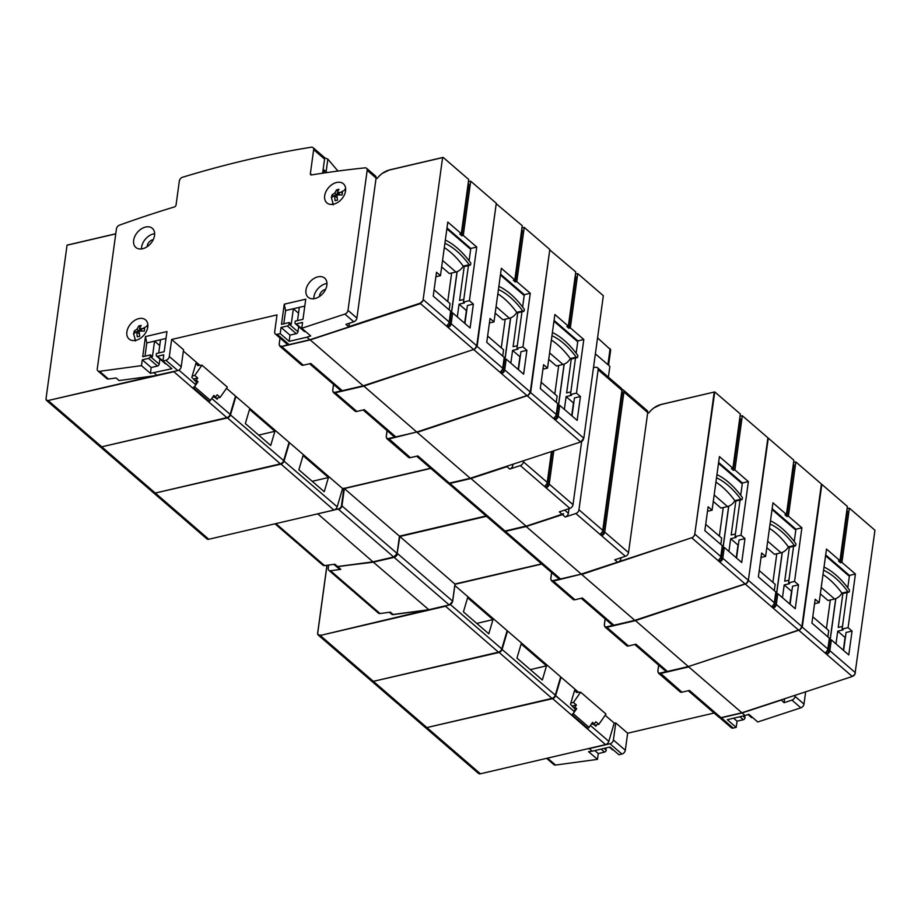 <?xml version="1.0" encoding="UTF-8"?>
<svg xmlns="http://www.w3.org/2000/svg" width="921" height="921" viewBox="0 0 921 921"><rect width="100%" height="100%" fill="white"/><g stroke="black" fill="none" stroke-linecap="round" stroke-linejoin="round"><path stroke-width="1.38" d="M468.409 181.725L470.7 181.184L496.281 203.276L476.756 345.801L474.787 348.909L473.636 349.508L420.494 303.631L310.078 339.941L281.722 346.549L287.87 344.604A3.603 2.487 -49.2 0 0 289.136 344.604L309.87 339.768L306.9 337.201L310.688 335.958L301.766 328.256L344.868 314.084A3.603 2.487 -49.2 0 0 347.988 310.365L367.168 170.327A3.603 2.487 -49.2 0 0 366.546 168.29A3.603 2.487 -49.2 0 0 364.981 167.864A1172.686 806.52 -49.2 0 0 311.54 174.932A1.807 1.243 130.8 0 1 310.365 173.701L313.658 149.663A3.603 2.487 -49.2 0 0 313.036 147.625A3.603 2.487 -49.2 0 0 311.31 147.21A1082.486 744.479 -49.2 0 0 247.254 159.828A1082.486 744.479 -49.2 0 0 182.542 177.258A3.603 2.487 -49.2 0 0 179.342 180.988L176.049 205.038A1.807 1.243 130.8 0 1 174.449 206.914A1172.686 806.52 -49.2 0 0 119.477 225.138A3.603 2.487 -49.2 0 0 116.449 228.822L97.269 368.861A3.603 2.487 -49.2 0 0 97.891 370.898A3.603 2.487 -49.2 0 0 99.549 371.313L141.477 365.649L142.283 359.823L151.205 367.525L150.399 373.35L141.477 365.649M313.036 147.625L323.939 157.042A3.603 2.487 130.8 0 1 324.56 159.068L322.626 173.206M349.416 323.225L348.944 326.621L420.31 303.159A3.247 2.233 130.8 0 0 423.119 299.82L442.598 157.606L389.41 170.017A17.683 12.157 130.8 0 0 382.307 173.39L389.652 169.867L443.139 157.387L468.72 179.48L461.294 233.704L447.802 222.065L440.468 275.678L436.496 272.259L433.227 296.125L450.68 311.183L449.195 322.005A3.603 2.487 130.8 0 1 447.33 325.032L449.321 326.748L451.163 313.244L450.473 312.645M376.021 178.524A1172.329 806.278 130.8 0 1 377.184 178.409A17.683 12.157 130.8 0 1 382.307 173.39L382.399 173.309M323.041 170.189L323.881 169.994L323.467 173.079M376.044 178.409L377.276 178.283M468.098 184.039L468.789 184.637A1.807 1.243 -49.2 0 0 468.467 183.613L468.179 183.371M468.789 184.637L461.778 235.764L463.275 235.419L470.7 181.184M461.294 233.704L459.798 234.061L461.778 235.764M451.163 313.244L452.66 312.898L470.101 327.957L473.371 304.103L469.411 300.672L476.756 247.058L470.781 248.451L447.007 227.924M476.756 247.058L463.275 235.419M457.311 316.916L459.061 304.183L464.426 302.928L463.436 302.065L468.432 265.593M469.088 260.793L470.781 248.451M464.207 266.572L459.567 300.453L463.793 299.475M446.881 228.799L470.666 249.338M445.338 240.07A93.815 49.504 -103.1 0 1 470.815 263.13L470.654 264.304A1.807 0.956 -103.1 0 1 470.078 265.213A1.807 0.956 -103.1 0 1 469.203 264.73A90.212 47.604 76.9 0 0 444.901 243.259M470.078 265.213L464.103 266.606A1.807 0.956 76.9 0 1 463.24 266.123A90.212 47.604 76.9 0 0 444.313 247.611M441.666 266.906L449.367 273.56L455.93 272.029A9.026 6.205 -49.2 0 0 463.228 266.111M447.744 301.593L451.658 273.019M449.195 309.905L450.058 303.585L434.09 289.804M457.046 271.683L451.359 313.198M457.161 271.637L451.474 313.175M459.061 304.183L466.394 310.515L464.645 323.248M464.932 323.501L467.408 305.496L473.371 304.103M435.886 276.749L440.468 275.678M469.411 300.672L463.436 302.065M496.212 203.725L522.253 225.703L514.816 279.926L513.331 280.283L515.311 281.987L522.311 230.86A1.807 1.243 -49.2 0 0 522 229.836L521.712 229.594M597.556 337.857L610.692 349.819L608.574 365.257M608.09 364.831L595.369 353.848L607.906 364.658A3.603 1.796 -172.2 0 1 608.09 364.831L609.863 366.362L608.39 377.115M647.659 412.942L648.891 412.815M653.968 407.876L661.266 404.4L714.754 391.92L740.334 414.001L732.909 468.236L719.416 456.597L712.083 510.211L708.111 506.792L704.841 530.646L722.294 545.716L720.809 556.537A3.603 2.487 130.8 0 1 718.944 559.565L720.936 561.28L722.778 547.776L722.087 547.178M740.024 416.246L742.314 415.716L767.895 437.797L748.37 580.322L746.401 583.43L634.822 620.351L613.927 625.221L611.993 624.852L581.22 598.282M761.022 557.504L765.604 556.434L772.949 502.82L786.43 514.459L793.867 460.224L768.287 438.143L748.324 580.575M765.604 556.434L761.644 553.014L758.374 576.868L775.816 591.938L774.342 602.748A3.603 2.487 130.8 0 1 772.477 605.788L774.457 607.492L776.311 593.999L777.808 593.654L795.249 608.712L798.519 584.847L794.558 581.427L788.583 582.82L793.58 546.337M794.558 581.427L801.892 527.814L795.928 529.207L772.155 508.668M801.892 527.814L788.411 516.174L786.925 516.52L784.945 514.804L786.43 514.459M794.236 541.548L795.928 529.207M782.459 597.671L784.197 584.927L789.573 583.672L788.583 582.82M784.197 584.927L791.542 591.259L789.792 604.003M790.08 604.257L792.544 586.24L798.519 584.847M782.297 552.393L776.61 593.93M789.355 547.327L784.715 581.209L788.94 580.218M770.486 520.826A93.815 49.504 -103.1 0 1 795.963 543.874L795.802 545.059A1.807 0.956 -103.1 0 1 795.226 545.957A1.807 0.956 -103.1 0 1 794.351 545.474A90.212 47.604 76.9 0 0 770.048 524.003M766.813 547.65L774.515 554.304L781.077 552.773A9.026 6.205 -49.2 0 0 788.376 546.867A90.212 47.604 76.9 0 0 769.449 528.355M794.351 545.474L788.388 546.867A1.807 0.956 76.9 0 0 789.251 547.35L795.226 545.957M772.028 509.555L795.813 530.082M772.892 582.337L776.806 553.774M774.331 590.649L775.194 584.34L759.238 570.56M782.182 552.439L776.495 593.953M793.557 462.469L795.848 461.939L821.417 484.02L801.892 626.545L799.935 629.653L688.355 666.562L635.064 620.27M795.848 461.939L788.411 516.174M777.808 593.654L776.322 604.464A3.603 2.487 130.8 0 1 774.457 607.492M776.311 593.999L775.62 593.4M793.234 464.794L793.925 465.381A1.807 1.243 -49.2 0 0 793.614 464.368L793.326 464.126M793.925 465.381L786.925 516.52M847.09 508.691L849.369 508.162L874.95 530.243L854.976 674.126L852.305 676.486L799.175 630.609L802.295 626.89L821.82 484.365L847.389 506.446L839.964 560.682L838.467 561.027L840.459 562.743L847.458 511.604A1.807 1.243 -49.2 0 0 847.147 510.591L846.86 510.338M839.964 560.682L826.482 549.043L819.137 602.656L815.177 599.226L811.908 623.091L829.349 638.161L827.864 648.971A3.603 2.487 130.8 0 1 826.01 652.01L827.991 653.714L829.844 640.222L829.153 639.623M829.844 640.222L831.329 639.865L848.782 654.935L852.052 631.069L848.08 627.65L855.425 574.036L849.461 575.429L825.677 554.891M855.425 574.036L841.944 562.397L840.459 562.743M835.992 643.894L837.73 631.15L843.106 629.895L842.116 629.043L847.113 592.56M847.769 587.771L849.461 575.429M842.888 593.55L838.237 627.431L842.473 626.441M825.561 555.777L849.335 576.304M824.019 567.048A93.815 49.504 -103.1 0 1 849.496 590.096L849.335 591.282A1.807 0.956 -103.1 0 1 848.748 592.18A1.807 0.956 -103.1 0 1 847.884 591.696A90.212 47.604 76.9 0 0 823.581 570.226M820.335 593.872L828.037 600.527L834.61 598.995A9.026 6.205 -49.2 0 0 841.909 593.089A90.212 47.604 76.9 0 0 822.983 574.577M847.884 591.696L841.909 593.089A1.807 0.956 76.9 0 0 842.784 593.573L848.748 592.18M826.413 628.559L830.328 599.997M827.864 636.872L828.727 630.563L812.771 616.782M835.715 598.65L830.028 640.176M835.831 598.615L830.143 640.141M837.73 631.15L845.064 637.482L843.325 650.226M843.613 650.468L846.077 632.462L852.052 631.069M814.555 603.727L819.137 602.656M848.08 627.65L842.116 629.043M849.369 508.162L841.944 562.397M798.772 630.263L745.642 584.386L748.761 580.667L774.342 602.748M801.42 627.961A3.247 2.233 130.8 0 1 801.385 628.007A3.247 2.233 130.8 0 1 800.027 629.584A3.247 2.233 130.8 0 1 799.981 629.619M831.329 639.865L829.856 650.687A3.603 2.487 130.8 0 1 827.991 653.714M425.352 727.544L450.922 749.625A3.603 2.487 -49.2 0 0 451.428 749.924L453.408 751.64A3.603 2.487 130.8 0 1 452.913 751.34L478.483 773.421A3.603 2.487 -49.2 0 0 480.417 773.79L427.286 727.912A3.603 2.487 130.8 0 1 425.352 727.544A3.603 2.487 130.8 0 1 425.168 727.348M371.819 681.321L397.4 703.402A3.603 2.487 -49.2 0 0 397.895 703.702L399.875 705.417A3.603 2.487 130.8 0 1 399.38 705.118L424.949 727.199A3.603 2.487 -49.2 0 0 426.884 727.567L373.753 681.69A3.603 2.487 130.8 0 1 371.819 681.321A3.603 2.487 130.8 0 1 371.635 681.137M747.887 581.738A3.247 2.233 130.8 0 1 747.864 581.796A3.247 2.233 130.8 0 1 746.505 583.361A3.247 2.233 130.8 0 1 746.459 583.396M745.48 583.96L635.214 620.685L606.858 627.305L628.479 645.966A3.603 2.487 130.8 0 1 626.545 645.598L604.936 626.936L606.709 626.821A3.247 2.233 130.8 0 1 604.406 624.657L605.178 618.97M739.713 418.571L740.403 419.159A1.807 1.243 -49.2 0 0 740.081 418.146L739.793 417.904M740.403 419.159L733.392 470.297L734.889 469.952L742.314 415.716M732.909 468.236L731.412 468.582L733.392 470.297M722.778 547.776L724.274 547.431L741.716 562.489L744.985 538.624L741.025 535.205L748.37 481.591L742.395 482.984L718.622 462.457M748.37 481.591L734.889 469.952M728.925 551.449L730.675 538.704L736.04 537.45L735.05 536.598L740.047 500.126M740.703 495.325L742.395 482.984M735.821 501.105L731.182 534.986L735.407 534.007M718.495 463.332L742.28 483.859M716.952 474.603A93.815 49.504 -103.1 0 1 742.43 497.651L742.268 498.837A1.807 0.956 -103.1 0 1 741.693 499.735A1.807 0.956 -103.1 0 1 740.818 499.263A90.212 47.604 76.9 0 0 716.515 477.792M741.693 499.735L735.718 501.128A1.807 0.956 76.9 0 1 734.854 500.656A90.212 47.604 76.9 0 0 715.928 482.144M713.28 501.438L720.982 508.081L727.544 506.55A9.026 6.205 -49.2 0 0 734.843 500.644M719.359 536.126L723.273 507.552M720.809 544.426L721.673 538.117L705.705 524.337M728.661 506.216L722.973 547.73M728.776 506.17L723.089 547.707M730.675 538.704L738.009 545.036L736.259 557.781M736.547 558.034L739.022 540.017L744.985 538.624M741.025 535.205L735.05 536.598M707.501 511.282L712.083 510.211M724.274 547.431L722.789 558.241A3.603 2.487 130.8 0 1 720.936 561.28M575.763 691.084L574.669 690.14L574.29 691.429L576.442 690.934L576.235 692.477L580.633 692.166L606.018 714.086L598.823 724.343L594.77 725.288M598.823 724.343L595.852 721.776L594.333 723.929L592.548 722.386L589.072 727.36A1.807 1.243 130.8 0 1 587.759 728.304L571.285 714.742A3.603 2.487 -49.2 0 0 574.313 711.565L575.049 709.078L570.479 704.323L570.859 703.034L573.449 702.435L576.419 705.002L572.367 705.947M578.089 692.35L576.442 690.934M580.633 692.166L573.449 702.435M576.419 705.002L574.911 707.155L573.265 707.535M575.049 709.078L576.696 708.686L574.911 707.155M576.696 708.686L573.207 713.66A1.807 1.243 130.8 0 1 571.895 714.615L571.285 714.754M427.148 727.498L552.393 698.717A3.603 2.487 -49.2 0 0 555.685 695.47L561.073 677.2L578.584 692.316M554.926 696A3.247 2.233 130.8 0 1 554.903 696.046A3.247 2.233 130.8 0 1 553.533 697.623L553.44 697.692A3.603 2.487 -49.2 0 1 551.99 698.383L426.884 727.567M688.355 666.562L667.46 671.444L635.939 644.216L628.479 645.966M605.12 618.924L604.303 624.899L604.936 626.936M799.002 630.183L688.597 666.482M658.653 665.135L657.836 671.121L658.457 673.159L660.392 673.527L688.747 666.908L741.877 712.785L852.305 676.486M741.877 712.785L720.993 717.666L689.461 690.439L682 692.189A3.603 2.487 130.8 0 1 680.066 691.821L658.457 673.159M854.953 674.184A3.247 2.233 130.8 0 1 854.918 674.23A3.247 2.233 130.8 0 1 853.56 675.807A3.247 2.233 130.8 0 1 853.514 675.841M608.459 742.222A3.247 2.233 130.8 0 1 608.424 742.268A3.247 2.233 130.8 0 1 607.066 743.846L606.974 743.915A3.603 2.487 -49.2 0 1 605.523 744.605L480.417 773.79M373.627 681.287L498.86 652.505A3.603 2.487 -49.2 0 0 502.152 649.259L507.54 630.977L560.682 676.854L555.282 695.136L501.692 649.109M647.647 413.057A1172.329 806.278 130.8 0 1 648.798 412.942A17.683 12.157 130.8 0 1 653.922 407.911A17.683 12.157 130.8 0 1 661.025 404.538L714.754 391.92L694.733 534.353A3.247 2.233 130.8 0 1 691.924 537.691L581.519 573.99M745.25 584.041L692.108 538.163L695.228 534.445L720.809 556.537M606.974 743.915A3.603 2.487 -49.2 0 0 608.482 742.165A3.603 2.487 -49.2 0 0 608.816 741.359L614.203 723.077L605.178 715.272M594.333 723.929L592.698 724.309L591.766 723.503M593.435 724.136L595.864 726.232L596.244 724.942M574.29 691.429L570.859 703.034M553.44 697.692A3.603 2.487 -49.2 0 0 554.949 695.942A3.603 2.487 -49.2 0 0 555.282 695.136M521.136 643.929L516.957 658.101L542.331 680.009L546.51 665.837L521.136 643.929M530.3 669.625L546.51 665.837M501.392 649.777A3.247 2.233 130.8 0 1 501.369 649.823A3.247 2.233 130.8 0 1 500.011 651.4A3.247 2.233 130.8 0 1 499.965 651.435M613.248 625.301L606.709 626.821M667.46 671.444L665.526 671.075L634.753 644.504M666.781 671.513L660.242 673.044A3.247 2.233 130.8 0 1 657.939 670.879L658.711 665.192M720.993 717.666L719.059 717.298L688.275 690.715M784.623 698.74L784.082 702.7L781.146 699.879M805.668 691.821L803.987 704.105A3.603 2.487 130.8 0 1 800.856 707.812L791.933 700.11A3.603 2.487 -49.2 0 0 795.065 696.403L795.214 695.251M791.933 700.11L784.082 702.7M781.112 700.133L742.084 712.958L721.339 717.804A3.603 2.487 130.8 0 1 719.738 717.655M719.623 717.62L731.297 727.705A3.603 2.487 130.8 0 0 733.231 728.074L736.213 727.371L727.291 719.669L745.054 715.525L742.084 712.958M745.054 715.525L748.842 714.282L757.753 721.983L800.856 707.812M752.618 717.551L752.284 717.62A1.807 1.243 130.8 0 1 751.317 717.436L747.99 714.558M714.12 713.027L627.65 733.208L615.746 722.927L613.409 739.977A3.603 2.487 130.8 0 1 610.001 743.777L589.256 748.612L592.238 751.179L588.554 751.674L597.476 759.376L555.536 765.052A3.603 2.487 130.8 0 1 553.889 764.626L546.614 758.34M736.213 727.371L737.065 721.178L733.611 718.196M737.065 721.178L743.339 719.715L739.885 716.734M744.536 715.652L745.043 717.816A1.807 1.243 130.8 0 1 743.339 719.715M589.256 748.612L587.045 748.911M592.238 751.179L609.99 747.035L618.912 754.736L621.905 754.046L610.001 743.777M597.476 759.376L598.27 753.551L594.828 750.58M598.27 753.551L604.544 752.089L601.091 749.118M605.742 748.025L606.248 750.201A1.807 1.243 130.8 0 1 604.544 752.089M613.444 750.016A1.807 1.243 130.8 0 1 612.534 749.821L609.449 747.161M627.65 733.208L625.313 750.247A3.603 2.487 130.8 0 1 621.905 754.046M373.362 681.344L320.22 635.467A3.603 2.487 130.8 0 1 318.286 635.099L343.867 657.18A3.603 2.487 -49.2 0 0 344.362 657.479L346.342 659.194A3.603 2.487 130.8 0 1 345.847 658.895L371.428 680.976A3.603 2.487 -49.2 0 0 373.362 681.344L498.468 652.16A3.603 2.487 -49.2 0 0 499.907 651.469A3.603 2.487 -49.2 0 0 501.427 649.719A3.603 2.487 -49.2 0 0 501.749 648.914L507.149 630.632L454.847 585.468M467.603 597.706L463.424 611.878L488.798 633.786L492.988 619.614L467.603 597.706M476.767 623.402L492.988 619.614M714.212 392.127L694.733 534.353M691.924 537.691L581.692 574.462L634.822 620.351M581.565 574.117L553.337 581.082L574.946 599.744A3.603 2.487 130.8 0 1 573.012 599.375L551.403 580.714L553.176 580.598A3.247 2.233 130.8 0 1 550.873 578.434L551.679 572.597M613.927 625.221L582.406 598.005L574.946 599.744M551.61 572.551L550.77 578.676L551.403 580.714M615.746 722.927L614.134 723.307M427.033 610.024L320.22 635.467L445.327 606.283A3.603 2.487 -49.2 0 0 446.812 605.569M318.286 635.099A3.603 2.487 130.8 0 1 317.664 633.061L326.943 565.287M621.951 389.537A3.603 2.487 130.8 0 1 623.298 389.986A3.603 2.487 130.8 0 1 623.92 392.012L604.74 532.05A3.603 2.487 130.8 0 1 602.875 535.089L622.423 392.369A1.807 1.243 130.8 0 0 622.112 391.344L621.825 391.103M623.298 389.986L647.083 410.524A3.603 2.487 130.8 0 1 647.716 412.562L628.525 552.6A3.603 2.487 130.8 0 1 625.405 556.307L614.814 559.795L617.588 562.19L619.108 561.626A3.603 2.487 130.8 0 0 620.904 558.644L621.03 557.746M593.492 367.548A1172.686 806.52 130.8 0 1 595.956 367.295A3.603 2.487 130.8 0 1 597.522 367.732L621.307 388.271A3.603 2.487 130.8 0 1 621.94 390.308L602.76 530.346A3.603 2.487 130.8 0 1 600.895 533.374L602.875 535.089M559.738 579.067L553.176 580.598M541.778 564.055L455.009 584.305M320.071 634.983A3.247 2.233 130.8 0 1 317.768 632.819L327.013 565.287M597.522 367.732A3.603 2.487 130.8 0 1 598.143 369.758L578.964 509.797A3.603 2.487 130.8 0 1 575.844 513.515L565.252 517.003L562.466 514.597L563.594 513.699L526.179 526.536L562.466 514.597M449.436 604.878L428.472 609.771L392.15 614.583A3.603 2.487 130.8 0 1 391.713 614.295L389.376 612.292M333.863 564.354L339.17 568.936A3.603 2.487 130.8 0 0 340.816 569.351L330.512 570.755A3.603 2.487 130.8 0 1 328.855 570.329L352.651 590.868A3.603 2.487 130.8 0 0 353.146 591.178L355.126 592.882A3.603 2.487 130.8 0 1 354.631 592.583A3.603 2.487 130.8 0 1 354.263 592.134M514.816 279.926L501.335 268.287L493.99 321.901L490.03 318.482L486.76 342.347L504.201 357.406L502.728 368.227A3.603 2.487 130.8 0 1 500.863 371.255L502.843 372.97L504.696 359.466L504.006 358.868M504.696 359.466L506.193 359.121L523.635 374.179L526.904 350.325L522.944 346.895L530.277 293.281L524.314 294.674L500.54 274.147M530.277 293.281L516.796 281.642L515.311 281.987M510.844 363.139L512.583 350.394L517.959 349.151L516.969 348.288L521.965 311.816M522.621 307.015L524.314 294.674M517.74 312.795L513.101 346.676L517.326 345.697M500.414 275.022L524.199 295.549M498.871 286.293A93.815 49.504 -103.1 0 1 524.348 309.341L524.187 310.527A1.807 0.956 -103.1 0 1 523.612 311.425A1.807 0.956 -103.1 0 1 522.737 310.953A90.212 47.604 76.9 0 0 498.434 289.482M495.199 313.128L502.901 319.771L509.463 318.24A9.026 6.205 -49.2 0 0 516.762 312.334A90.212 47.604 76.9 0 0 497.835 293.834M522.737 310.953L516.762 312.346A1.807 0.956 76.9 0 0 517.637 312.818L523.612 311.425M501.277 347.816L505.192 319.242M502.716 356.128L503.58 349.807L487.623 336.027M510.568 317.906L504.881 359.42M510.683 317.86L504.996 359.397M512.583 350.394L519.928 356.738L518.178 369.471M518.465 369.724L520.929 351.718L526.904 350.325M489.408 322.972L493.99 321.901M522.944 346.895L516.969 348.288M521.942 227.948L524.233 227.406L516.796 281.642M524.233 227.406L549.802 249.487L530.277 392.024L528.32 395.121L416.741 432.041L363.45 385.738M549.745 249.936L575.775 271.914L568.349 326.149L566.852 326.495L568.844 328.21L575.844 277.071A1.807 1.243 -49.2 0 0 575.533 276.058L575.245 275.816M568.349 326.149L554.868 314.51L547.523 368.124L543.563 364.704L540.293 388.558L557.735 403.628L556.249 414.45A3.603 2.487 130.8 0 1 554.396 417.478L556.376 419.193L558.23 405.689L557.539 405.09M558.23 405.689L559.715 405.344L577.168 420.402L580.437 396.537L576.465 393.117L583.81 339.504L577.847 340.897L554.062 320.37M583.81 339.504L570.329 327.864L568.844 328.21M564.377 409.361L566.116 396.617L571.492 395.362L570.502 394.51L575.498 358.039M576.155 353.238L577.847 340.897M571.273 359.017L566.622 392.899L570.859 391.92M553.947 321.245L577.72 341.772M552.404 332.516A93.815 49.504 -103.1 0 1 577.881 355.564L577.72 356.749A1.807 0.956 -103.1 0 1 577.133 357.647A1.807 0.956 -103.1 0 1 576.27 357.175A90.212 47.604 76.9 0 0 551.967 335.705M548.72 359.351L556.422 365.994L562.996 364.463A9.026 6.205 -49.2 0 0 570.295 358.557A90.212 47.604 76.9 0 0 551.368 340.056M576.27 357.175L570.295 358.568A1.807 0.956 76.9 0 0 571.17 359.04L577.133 357.647M554.799 394.038L558.713 365.464M556.249 402.339L557.113 396.03L541.157 382.25M564.101 364.129L558.414 405.643M564.216 364.083L558.529 405.62M566.116 396.617L573.449 402.949L571.711 415.693M571.999 415.947L574.462 397.93L580.437 396.537M542.941 369.194L547.523 368.124M576.465 393.117L570.502 394.51M575.475 274.159L577.755 273.629L570.329 327.864M560.762 578.918L581.289 574.128L526.179 526.536L505.433 531.371L560.544 578.964A3.603 2.487 130.8 0 1 558.61 578.595L503.499 531.003A3.603 2.487 -49.2 0 0 505.433 531.371L505.284 531.049M569.005 508.668L568.372 513.285A3.603 2.487 130.8 0 1 565.252 517.003M551.472 451.566L547.247 482.408A3.603 2.487 130.8 0 1 545.382 485.436L547.362 487.151L552.278 451.302M523.612 460.719L523.45 461.87A3.603 2.487 130.8 0 1 520.33 465.577L509.739 469.065L506.964 466.671L508.093 465.761M553.786 450.795L549.227 484.124A3.603 2.487 130.8 0 1 547.362 487.151M581.669 441.47L573.012 504.662A3.603 2.487 130.8 0 1 569.892 508.38L559.3 511.857L562.075 514.263L563.594 513.699M541.583 563.894L454.905 584.029M393.923 556.94L372.959 561.845L336.637 566.645L373.362 562.19L428.726 609.633M392.15 614.583L393.163 614.549L390.389 612.154L380.074 613.547A3.603 2.487 130.8 0 1 378.427 613.121L354.631 592.583M328.855 570.329A3.603 2.487 130.8 0 1 328.233 568.292L328.682 565.057M442.598 157.606L423.119 299.82M452.66 312.898L451.175 323.72A3.603 2.487 130.8 0 1 449.321 326.748M527.157 395.731L474.027 349.853L477.147 346.135L496.2 203.794M506.193 359.121L504.708 369.931A3.603 2.487 130.8 0 1 502.843 372.97M577.755 273.629L603.336 295.71L583.81 438.235L580.691 441.953L527.56 396.076L530.68 392.358L549.733 250.017M559.715 405.344L558.241 416.154A3.603 2.487 130.8 0 1 556.376 419.193M505.249 530.98L526.006 526.052L470.493 478.126M513.009 464.207L512.859 465.347A3.603 2.487 130.8 0 1 509.739 469.065M452.591 601.367L454.962 584.098L343.878 488.165M274.988 523.819L297.138 542.941A3.603 2.487 130.8 0 0 297.633 543.24L299.624 544.956A3.603 2.487 130.8 0 1 299.118 544.656A3.603 2.487 130.8 0 1 298.749 544.207M393.946 557.021L394.096 557.343A3.603 2.487 -49.2 0 0 397.515 553.556L452.625 601.137A3.603 2.487 130.8 0 1 449.218 604.936L394.096 557.343L373.362 562.19L317.699 513.768M420.31 303.159L423.614 299.924L449.195 322.005M476.272 347.205A3.247 2.233 130.8 0 1 476.249 347.263A3.247 2.233 130.8 0 1 474.891 348.84A3.247 2.233 130.8 0 1 474.845 348.863M529.805 393.428A3.247 2.233 130.8 0 1 529.771 393.486A3.247 2.233 130.8 0 1 528.412 395.051A3.247 2.233 130.8 0 1 528.366 395.086M395.201 556.284A3.247 2.233 -49.2 0 0 396.64 554.626M336.637 566.645L337.65 566.622L334.876 564.216L324.56 565.609A3.603 2.487 130.8 0 1 322.914 565.195L299.118 544.656M323.881 169.994L327.197 172.538M324.388 170.097L323.985 172.998M324.376 157.618L327.841 159.137L337.949 171.041M153.738 493.011L179.307 515.092A3.603 2.487 -49.2 0 0 179.814 515.392L181.794 517.107A3.603 2.487 130.8 0 1 181.299 516.808L206.868 538.889A3.603 2.487 -49.2 0 0 208.802 539.257L155.672 493.38A3.603 2.487 130.8 0 1 153.738 493.011A3.603 2.487 130.8 0 1 153.554 492.827M100.205 446.789L125.786 468.87A3.603 2.487 -49.2 0 0 126.281 469.169L128.261 470.884A3.603 2.487 130.8 0 1 127.766 470.585L153.335 492.666A3.603 2.487 -49.2 0 0 155.269 493.034L102.139 447.157A3.603 2.487 130.8 0 1 100.205 446.789A3.603 2.487 130.8 0 1 100.021 446.604M309.997 339.722L363.208 385.818L473.636 349.508M473.866 349.427L363.599 386.164L335.244 392.772L356.864 411.434A3.603 2.487 130.8 0 1 354.93 411.065L333.31 392.404L335.094 392.288A3.247 2.233 130.8 0 1 332.792 390.136L333.563 384.437M527.388 395.65L417.132 432.375L470.263 478.264L580.691 441.953M583.327 439.651A3.247 2.233 130.8 0 1 583.304 439.708A3.247 2.233 130.8 0 1 581.945 441.274A3.247 2.233 130.8 0 1 581.899 441.309M336.844 507.69A3.247 2.233 130.8 0 1 336.81 507.736A3.247 2.233 130.8 0 1 335.451 509.313L335.359 509.382A3.603 2.487 -49.2 0 1 333.909 510.073L208.802 539.257M155.534 492.977L280.778 464.196A3.603 2.487 -49.2 0 0 284.071 460.949L289.459 442.667L342.589 488.544L337.201 506.826L283.61 460.799M283.311 461.467A3.247 2.233 130.8 0 1 283.277 461.513A3.247 2.233 130.8 0 1 281.918 463.09L281.826 463.159A3.603 2.487 -49.2 0 1 280.375 463.85L155.269 493.034M102.012 446.754L227.245 417.973A3.603 2.487 -49.2 0 0 230.538 414.726L235.926 396.444L289.067 442.322L283.668 460.604L230.077 414.577M309.87 339.768L348.909 326.932L345.928 324.365L353.791 321.786A3.603 2.487 130.8 0 0 356.911 318.067L376.09 178.029A3.603 2.487 130.8 0 0 375.469 175.992L366.546 168.29M363.208 385.818L342.313 390.688L310.791 363.473L303.331 365.211A3.603 2.487 130.8 0 1 301.397 364.843L279.788 346.181L281.722 346.549L303.331 365.211M279.996 338.019L279.155 344.155L279.788 346.181M416.741 432.041L395.846 436.911L364.325 409.695L356.864 411.434M333.506 384.391L332.688 390.366L333.31 392.404M387.039 430.614L386.221 436.589L386.843 438.626L388.777 438.995L416.983 431.961M470.263 478.264L449.379 483.134L417.846 455.918L410.386 457.656A3.603 2.487 130.8 0 1 408.452 457.288L386.843 438.626M197.082 364.117L195.989 363.173L195.609 364.463L197.773 363.956L197.555 365.51L201.964 365.2L227.337 387.108L220.142 397.365L216.09 398.321M220.142 397.365L217.172 394.798L215.664 396.951L213.879 395.42L210.391 400.393A1.807 1.243 130.8 0 1 209.079 401.337L192.604 387.776A3.603 2.487 -49.2 0 0 195.643 384.598L196.38 382.1L191.81 377.345L192.19 376.056L194.768 375.457L197.739 378.024L193.686 378.968M199.42 365.372L197.773 363.956M201.964 365.2L194.768 375.457M197.739 378.024L196.231 380.177L194.596 380.557M196.38 382.1L198.015 381.72L196.231 380.177M198.015 381.72L194.527 386.693A1.807 1.243 130.8 0 1 193.214 387.637L192.604 387.787M115.77 233.761L67.06 245.136L46.05 398.528L67.06 245.136M46.672 400.566L72.252 422.647A3.603 2.487 -49.2 0 0 72.747 422.958L74.728 424.662A3.603 2.487 130.8 0 1 74.233 424.362L99.813 446.443A3.603 2.487 -49.2 0 0 101.747 446.812L48.606 400.934A3.603 2.487 130.8 0 1 46.672 400.566A3.603 2.487 130.8 0 1 46.05 398.528M303.055 455.619L298.865 469.791L324.25 491.699L328.429 477.527L303.055 455.619M312.207 481.315L328.429 477.527M335.359 509.382A3.603 2.487 -49.2 0 0 336.867 507.632A3.603 2.487 -49.2 0 0 337.201 506.826M281.826 463.159A3.603 2.487 -49.2 0 0 283.334 461.409A3.603 2.487 -49.2 0 0 283.668 460.604M249.522 409.396L245.343 423.568L270.716 445.488L274.895 431.304L249.522 409.396M258.686 435.092L274.895 431.304M229.778 415.244A3.247 2.233 130.8 0 1 229.755 415.302A3.247 2.233 130.8 0 1 228.396 416.868A3.247 2.233 130.8 0 1 228.35 416.902M305.542 331.514L305.219 331.595A1.807 1.243 130.8 0 1 304.252 331.41L295.33 323.708A1.807 1.243 -49.2 0 0 296.297 323.893L305.219 331.595M298.68 326.598L297.967 331.779A1.807 1.243 130.8 0 1 296.263 333.678L289.988 335.14L289.148 341.346L306.9 337.201M304.805 306.083L293.362 308.742L298.531 313.209M301.766 328.256L302.56 322.431L296.297 323.893M284.255 304.195L281.492 324.342L289.252 322.534L291.243 324.238L293.362 308.742L285.602 310.561L284.255 304.195L305.749 299.187L302.986 319.322L295.227 321.141L295.008 322.684A1.807 1.243 -49.2 0 0 295.33 323.708M299.325 307.349L297.518 320.6M285.602 310.561L283.783 323.812M289.252 322.534L289.044 324.077L297.967 331.779M142.283 359.823L148.546 358.361A1.807 1.243 -49.2 0 0 150.25 356.462L150.468 354.907L142.709 356.715L145.46 336.579L166.954 331.56L164.191 351.707L156.432 353.514L156.225 355.069A1.807 1.243 -49.2 0 0 157.503 356.266L163.765 354.804L162.925 361.009L165.907 360.307A3.603 2.487 -49.2 0 0 169.314 356.508L171.651 339.469L277.014 314.89L274.677 331.928A3.603 2.487 -49.2 0 0 275.298 333.966A3.603 2.487 -49.2 0 0 277.233 334.335L280.226 333.632L281.066 327.439L287.34 325.976A1.807 1.243 -49.2 0 0 289.044 324.077M281.066 327.439L289.988 335.14M280.226 333.632L289.148 341.346M281.561 346.066A3.247 2.233 130.8 0 1 279.259 343.913L280.053 338.076M287.87 344.604A3.603 2.487 130.8 0 1 287.202 344.235L275.298 333.966M342.313 390.688L340.379 390.32L309.606 363.749M341.633 390.769L335.094 392.288M395.846 436.911L393.912 436.542L363.139 409.972M395.155 436.991L388.627 438.511A3.247 2.233 130.8 0 1 386.313 436.347L387.096 430.66M449.379 483.134L447.445 482.765L416.66 456.194M215.664 396.951L214.017 397.342L213.096 396.537M214.754 397.17L217.183 399.265L217.563 397.976M195.609 364.463L192.19 376.056M101.747 446.812L226.854 417.627A3.603 2.487 -49.2 0 0 228.293 416.937A3.603 2.487 -49.2 0 0 229.813 415.187A3.603 2.487 -49.2 0 0 230.135 414.381L235.534 396.099L226.497 388.305M67.118 245.205L115.758 233.853M99.549 371.313L108.471 379.015A3.603 2.487 130.8 0 1 106.813 378.6L97.891 370.898M108.471 379.015L116.104 377.978L119.085 380.557L154.003 375.837L48.456 400.451A3.247 2.233 130.8 0 1 46.154 398.298M138.818 318.631A12.629 8.68 -49.2 0 0 128.18 327.726A12.629 8.68 -49.2 0 0 129.078 339.032A12.629 8.68 -49.2 0 0 135.848 340.321A12.629 8.68 -49.2 0 0 146.497 331.215A12.629 8.68 -49.2 0 0 145.587 319.909A12.629 8.68 -49.2 0 0 138.818 318.631M145.587 227.05A12.629 8.68 -49.2 0 0 134.938 236.156A12.629 8.68 -49.2 0 0 135.848 247.45A12.629 8.68 -49.2 0 0 142.617 248.739A12.629 8.68 -49.2 0 0 153.254 239.633A12.629 8.68 -49.2 0 0 152.356 228.339A12.629 8.68 -49.2 0 0 145.587 227.05M317.906 276.841A12.629 8.68 -49.2 0 0 307.257 285.947A12.629 8.68 -49.2 0 0 308.167 297.253A12.629 8.68 -49.2 0 0 314.936 298.542A12.629 8.68 -49.2 0 0 325.574 289.436A12.629 8.68 -49.2 0 0 324.676 278.13A12.629 8.68 -49.2 0 0 317.906 276.841M336.614 182.485A12.629 8.68 -49.2 0 0 325.965 191.591A12.629 8.68 -49.2 0 0 326.874 202.885A12.629 8.68 -49.2 0 0 333.644 204.174A12.629 8.68 -49.2 0 0 344.281 195.068A12.629 8.68 -49.2 0 0 343.383 183.774A12.629 8.68 -49.2 0 0 336.614 182.485M134.731 339.688A12.629 8.68 -49.2 0 0 134.719 340.517M154.647 233.692A12.629 8.68 -49.2 0 0 153.519 233.899A12.629 8.68 -49.2 0 0 141.489 248.946M326.967 283.495A12.629 8.68 -49.2 0 0 325.838 283.691A12.629 8.68 -49.2 0 0 313.808 298.738M332.516 203.541A12.629 8.68 -49.2 0 0 332.504 204.381M345.674 189.127A12.629 8.68 -49.2 0 0 344.857 189.266M337.201 192.42L342.428 192.512L342.082 194.999L336.856 194.907L337.477 200.122L335.094 200.674L334.473 195.459L331.641 197.428L331.974 194.953L334.818 192.984L336.579 189.83L338.963 189.266L337.201 192.42L339.93 194.78M336.579 189.83L337.765 190.854M337.017 194.884L334.818 192.984M331.974 194.953L333.218 196.023M334.473 195.459L336.994 197.635M325.55 289.493A5.768 3.972 -49.2 0 0 325.032 289.585A5.768 3.972 -49.2 0 0 319.529 296.47M153.231 239.69A5.768 3.972 -49.2 0 0 152.713 239.782A5.768 3.972 -49.2 0 0 147.21 246.667M147.878 325.274A12.629 8.68 -49.2 0 0 147.061 325.401M139.416 328.567L144.632 328.659L144.298 331.134L139.071 331.053L139.693 336.257L137.298 336.821L136.688 331.606L133.844 333.575L134.19 331.1L137.022 329.131L138.783 325.976L141.178 325.412L139.416 328.567L142.133 330.927M138.783 325.976L139.98 327.001M139.221 331.03L137.022 329.131M134.19 331.1L135.433 332.17M136.688 331.606L139.198 333.782M166.01 338.456L146.807 342.934L145.46 336.579M159.736 345.594L154.567 341.127L152.449 356.623L150.468 354.907M146.807 342.934L145 356.185M160.542 339.734L158.723 352.985M159.886 358.971L159.172 364.163A1.807 1.243 130.8 0 1 157.468 366.063L151.205 367.525M166.367 363.979A1.807 1.243 130.8 0 1 165.458 363.783L156.535 356.082M162.925 361.009L171.847 368.711L150.399 373.35M430.602 468.225L342.52 488.775M183.36 351.051L199.915 365.338M48.456 400.451L173.712 371.75A3.603 2.487 -49.2 0 0 174.863 371.267M154.003 375.837L177.799 370.576A3.603 2.487 -49.2 0 0 181.207 366.788L183.544 349.738L171.651 339.469M154.083 372.855L157.054 375.423M463.24 266.123L469.203 264.73M455.93 272.029L442.552 260.459M521.62 230.262L522.311 230.86M610.093 348.679L607.906 364.658M781.077 552.773L767.688 541.214M801.892 626.545L776.322 604.464M846.767 511.005L847.458 511.604M834.61 598.995L821.221 587.437M827.864 648.971L801.857 626.798M855.425 672.767L829.856 650.687M734.854 500.656L740.818 499.263M727.544 506.55L714.166 494.991M748.37 580.322L722.789 558.241M589.072 727.36L573.207 713.66M587.759 728.304L571.895 714.615M605.523 744.605L552.255 698.302M660.242 673.044L682 692.189M551.99 698.383L498.722 652.08M574.313 711.565L555.225 695.332M608.816 741.359L590.407 725.46M752.284 717.62L748.531 714.385M803.987 704.105L795.065 696.403M555.536 765.052L547.523 758.133M733.231 728.074L721.339 717.804M745.043 717.816L742.959 716.02M606.248 750.201L604.164 748.393M625.313 750.247L613.409 739.977M501.749 648.914L450.381 604.556M498.468 652.16L445.223 605.937M647.716 412.562L623.92 392.012M620.904 558.644L620.19 558.022M628.525 552.6L604.74 532.05M621.733 391.77L622.423 392.369M621.94 390.308L598.143 369.758M602.76 530.346L578.964 509.797M625.405 556.307L575.844 513.515M452.142 602.553A3.247 2.233 130.8 0 1 450.714 604.211M509.463 318.24L496.074 306.681M575.153 276.484L575.844 277.071M562.996 364.463L549.607 352.904M568.372 513.285L564.677 510.096M547.247 482.408L523.45 461.87M573.012 504.662L549.227 484.124M380.074 613.547L330.512 570.755M476.756 345.801L451.175 323.72M502.728 368.227L476.71 346.054M530.277 392.024L504.708 369.931M556.249 414.45L530.243 392.277M583.81 438.235L558.241 416.154M569.892 508.38L520.33 465.577M397.158 553.44L399.841 536.506L486.461 516.301M340.816 569.351L338.042 566.956M511.938 464.564L512.859 465.347M562.823 514.091L525.914 526.236L505.157 531.072L503.108 530.669A3.603 2.487 130.8 0 0 505.03 531.026L449.92 483.444L470.666 478.598L506.964 466.671M324.56 565.609L275.909 523.6M327.841 159.137L326.138 171.617M486.069 515.956L399.449 536.16L397.112 553.21A3.603 2.487 130.8 0 1 393.704 557.009L338.594 509.417A3.603 2.487 -49.2 0 0 342.002 505.617L344.327 488.579L430.809 468.398M397.078 553.429L341.507 505.514L343.832 488.475M313.416 514.851L338.433 508.933A3.247 2.233 -49.2 0 0 341.507 505.514M333.909 510.073L280.64 463.781M280.375 463.85L227.107 417.558M388.627 438.511L410.386 457.656M503.108 530.669L448.009 483.088A3.603 2.487 -49.2 0 0 449.92 483.444L449.759 483.041M210.391 400.393L194.527 386.693M209.079 401.337L193.214 387.637M313.658 149.663L324.56 159.068M310.365 173.701L311.747 174.898M367.168 170.327L376.09 178.029M347.988 310.365L356.911 318.067M344.868 314.084L353.791 321.786M287.34 325.976L296.263 333.678M277.233 334.335L289.136 344.604M334.611 509.82L338.433 508.933M150.25 356.462L159.172 364.163M148.546 358.361L157.468 366.063M157.503 356.266L162.925 360.951M230.135 414.381L211.726 398.482M195.643 384.598L178.893 370.127M226.854 417.627L173.655 371.543M165.907 360.307L177.799 370.576M169.314 356.508L181.207 366.788M558.61 578.595L560.67 579.01L581.416 574.163L618.336 562.029M392.76 614.664L428.587 609.817L449.344 604.982L452.683 601.263L455.032 584.156L541.652 563.94M337.247 566.726L373.074 561.891L393.831 557.044L397.17 553.325L399.518 536.218L486.138 516.013M333.379 204.819L331.307 197.232L345.674 189.622M135.583 340.954L133.51 333.379L147.89 325.769"/></g></svg>
